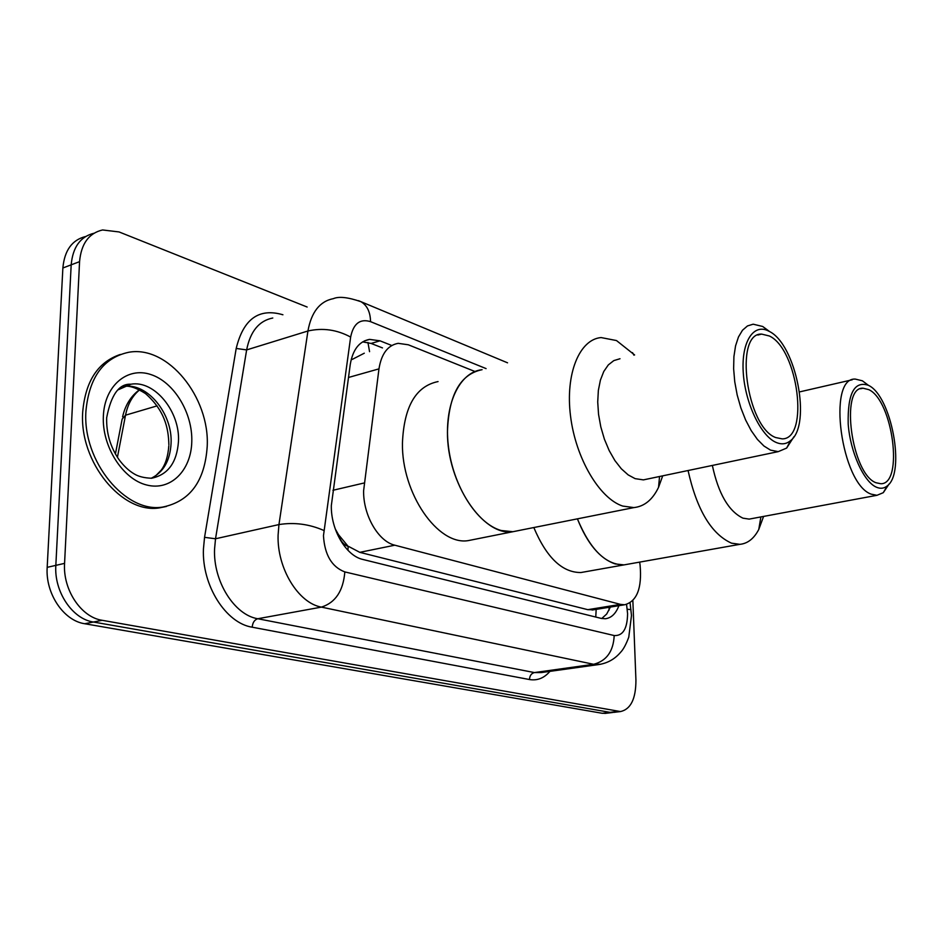 <?xml version="1.0" encoding="UTF-8"?>
<svg xmlns="http://www.w3.org/2000/svg" width="943" height="943" viewBox="0 0 943 943"><rect width="100%" height="100%" fill="white"/><g stroke="black" fill="none" stroke-linecap="round" stroke-linejoin="round"><path stroke-width="1.41" d="M474.954 371.507L408.307 344.784L398.17 343.335C387.821 345.232 381.42 353.743 378.968 368.866L363.609 490.796C363.149 515.279 378.402 541.506 394.834 545.195L620.518 604.38L624.667 604.758C636.938 601.41 642.077 588.232 640.097 565.234L639.672 562.111M335.213 528.858L338.478 534.634C340.411 540.999 343.629 544.901 348.132 546.351L347.979 550.335M348.132 546.351L338.478 534.634M364.293 353.201L352.246 359.401L351.338 359.012M348.686 546.48L359.79 552.339L587.807 609.673L593.878 609.744M391.357 345.327L380.005 340.824L369.562 339.386C359.189 341.331 352.753 349.712 350.242 364.552L331.335 505.542C330.757 529.954 346.14 555.934 362.831 559.447L601.257 618.408L605.3 618.749C611.312 618.042 615.85 613.693 618.914 605.689M632.859 600.597L635.936 680.174C635.9 698.798 630.761 709.266 620.506 711.564L102.186 620.305C81.192 617.276 62.757 589.823 64.572 563.372L79.566 261.647C81.181 243.754 88.831 233.192 102.539 229.962L119.066 231.943L307.147 307.029M605.948 713.309L602.223 713.285L84.729 623.736C63.7 620.765 45.311 593.583 47.185 567.344L62.875 267.989L71.185 264.83C72.788 247.149 80.367 236.622 93.923 233.263C80.367 236.622 72.788 247.149 71.185 264.83L55.837 565.364L71.185 264.83L79.566 261.647M84.729 623.736L93.416 622.026C72.411 619.032 53.999 591.709 55.837 565.364C53.999 591.709 72.411 619.032 93.416 622.026L610.015 712.354L93.416 622.026L102.186 620.305M613.716 712.378L620.506 711.564M610.38 607.068L606.679 614.034L601.752 618.514M362.642 341.873L371.106 343.441L382.481 347.908M62.875 267.989C64.489 250.39 72.081 239.887 85.624 236.504M207.212 446.345C204.89 481.083 190.109 501.311 162.868 507.039C125.714 513.664 82.206 461.292 85.943 410.948C89.208 377.247 103.482 357.692 128.767 352.269C167.96 345.067 209.876 397.416 207.212 446.345M166.428 506.462L159.638 507.841C122.46 514.465 78.964 462.188 82.713 411.914C85.448 381.102 97.989 361.947 120.374 354.438M518.674 530.567L512.851 531.722C483.122 536.543 446.958 483.229 447.454 431.988C448.679 394.917 460.231 374.147 482.085 369.691C459.276 372.014 443.599 405.337 448.326 445.626C452.829 485.893 476.922 523.754 501.146 530.496L512.851 531.722L518.674 530.567M473.999 539.467L468.082 540.645C437.835 545.584 401.553 493.46 402.437 443.127C403.958 406.681 415.828 386.159 438.059 381.573M662.705 475.838L658.556 487.307C652.615 499.707 644.387 506.474 633.873 507.593L622.722 506.073C599.524 498.552 575.702 458.392 570.539 416.122C565.163 373.817 579.426 339.386 601.092 337.57L616.486 340.553L634.615 354.957M647.476 479.02L643.409 479.881L635.11 478.643L628.156 474.883L621.319 468.777L614.883 460.549L609.166 450.53L604.392 439.155L600.809 426.908L598.546 414.331L597.721 401.977L598.357 390.39L600.42 380.076L603.791 371.459L608.329 364.894L613.81 360.603L619.999 358.741M794.018 436.597L786.639 448.078L778.234 451.638L770.502 450.117L763.936 446.004L757.406 439.414L751.206 430.621L745.607 419.965L740.868 407.895L737.178 394.964L734.738 381.715L733.63 368.748L733.913 356.631L735.552 345.892L738.463 336.981L742.495 330.239L747.481 325.936L753.186 324.192L762.71 326.49L769.771 331.688M769.111 331.323C796.057 343.9 811.97 424.939 790.493 440.676C786.321 444.177 781.511 444.742 776.054 442.397C760.695 435.914 744.887 402.472 743.214 372.002C741.316 341.413 753.775 322.812 768.934 331.229L769.111 331.323M775.747 437.564C746.502 427.238 733.878 332.655 761.602 334.093L769.405 336.003C798.108 349.193 809.648 439.202 782.218 438.872L775.747 437.564M627.955 564.197L624.042 564.892C605.712 564.904 590.165 549.557 577.411 518.85C587.359 543.734 599.948 558.751 615.201 563.926L624.042 564.892L627.955 564.197M584.943 571.823L580.959 572.531C562.276 572.66 546.563 557.667 533.821 527.538M763.582 516.422L758.761 529.495C753.94 538.642 747.646 543.592 739.866 544.335L731.509 543.168C711.328 534.044 696.853 509.821 688.06 470.522M751.889 518.603L749.166 519.11L742.954 518.167C728.585 511.212 718.389 493.625 712.354 465.429M889.131 483.936L883.285 492.682L876.99 495.299L871.249 494.167C841.274 484.254 826.799 377.129 855.301 379.086L862.385 380.807L868.114 385.109M868.479 385.357C891.43 395.824 905.846 472.867 887.174 485.951C884.027 488.521 880.444 488.934 876.401 487.189C863.729 481.849 850.185 451.874 848.193 423.996C847.533 393.608 854.252 380.701 868.35 385.286L868.479 385.357M876.059 482.757C851.588 474.305 839.753 386.677 863.01 388.21L868.809 389.648C892.891 400.516 903.889 484.301 880.856 483.735L876.059 482.757M332.926 490.289L364.116 482.993M596.589 609.296L599.041 608.907M367.935 342.45L369.562 351.668M596.176 609.367L595.764 617.04M359.79 552.339L394.834 545.195M348.462 377.483L378.968 368.866M587.807 609.673L620.518 604.38M486.093 368.607L370.552 321.657C360.049 318.439 353.413 323.579 350.643 337.075L323.461 535.742C324.663 554.897 331.795 566.955 344.832 571.918L614.199 635.547C622.887 636.03 627.343 628.745 627.59 613.681L626.565 604.451M600.679 664.261L593.642 664.296L321.41 607.115C298.342 603.143 276.983 568.346 278.091 535.141L278.951 524.567L215.523 538.771L214.556 549.074C213.142 581.383 234.43 615.048 257.769 618.738L534.398 672.571L541.211 672.583M549.934 671.357C544.146 678.123 537.321 680.846 529.483 679.538L252.205 627.201C252.618 622.616 254.469 619.787 257.769 618.738L321.41 607.115C335.449 602.671 343.252 590.943 344.832 571.918M630.973 609.591L627.213 609.249M252.205 627.201C225.896 623.229 201.778 585.344 203.44 548.944L204.548 537.345L236.198 348.45C243.365 318.982 258.948 307.748 282.912 314.773M64.572 563.372L47.185 567.344M617.842 711.423L602.223 713.285M323.838 530.461C309.28 524.096 294.322 522.127 278.951 524.567L307.937 330.993L246.642 349.912L215.523 538.771L204.548 537.345M350.643 337.075C336.969 329.673 322.73 327.645 307.937 330.993C311.379 312.039 319.877 301.253 333.409 298.636C338.973 296.243 348.167 297.269 360.992 301.713L358.481 300.64M272.775 318.015C259.019 320.75 250.308 331.382 246.642 349.912L236.198 348.45M614.199 635.547C613.41 651.342 606.561 660.913 593.642 664.296L534.398 672.571C531.333 673.385 529.695 675.707 529.483 679.538M370.552 321.657C370.34 312.05 367.145 305.414 360.992 301.713L507.546 362.819M371.106 343.441L380.005 340.824M139.599 389.883C132.456 395.706 127.765 404.146 125.525 415.191L122.154 419.081L115.411 453.996M157.116 405.867L125.525 415.191L117.415 457.296M178.463 441.572C176.907 462.565 167.948 474.789 151.575 478.242C144.314 477.971 138.586 476.569 134.389 474.023C128.932 470.875 123.757 466.019 118.865 459.441C110.319 446.841 106.253 432.955 106.665 417.773C111.085 394.74 119.148 383.565 130.865 384.225C154.499 379.888 180.231 411.655 178.463 441.572M191.783 441.843C191.111 470.64 170.53 491.279 146.625 484.985C122.696 479.162 101.785 446.381 103.365 416.028C104.579 385.569 127.411 366.591 150.75 374.512C174.125 381.998 192.796 413.14 191.783 441.843M122.566 386.665L123.297 386.547M118.064 389.836L130.865 384.225L123.474 386.512C147.132 382.163 172.864 413.788 171.06 443.611C170.046 460.726 163.422 472.278 151.186 478.266M609.19 607.268L608.942 610.357M592.063 610.038L624.667 604.758M541.695 672.512L598.31 664.615C607.257 663.342 614.659 659.251 620.529 652.367C623.299 649.55 626.046 644.482 628.769 637.173L631.492 615.449L630.077 602.907M364.411 340.918L369.562 339.386M122.59 416.853C125.266 405.136 130.877 396.119 139.423 389.801M604.899 713.427L612.679 712.495M162.868 507.039L159.638 507.841M155.689 475.814L161.17 470.192C165.461 464.522 168.019 456.412 168.821 445.827M168.856 444.707C168.491 427.698 164.471 410.264 145.434 393.537C136.075 387.608 128.755 385.263 123.474 386.512M633.873 507.593L468.082 540.645M633.896 355.146L632.494 352.623M659.546 476.498L658.556 487.307M643.409 479.881L778.234 451.638M790.493 440.676L786.639 448.078M757.877 335.036L761.602 334.093M768.934 331.229L762.71 326.49M739.866 544.335L580.959 572.531M760.883 516.929L758.761 529.495M749.166 519.11L876.99 495.299M887.174 485.951L883.285 492.682M860.546 388.764L863.01 388.21M799.57 391.899L852.224 379.793M868.35 385.286L862.385 380.807"/></g></svg>
